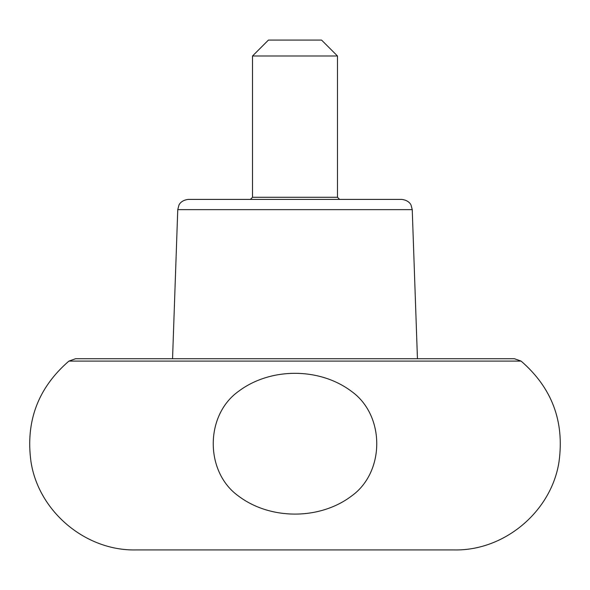 <?xml version="1.0" encoding="UTF-8"?>
<svg xmlns="http://www.w3.org/2000/svg" width="590" height="590" viewBox="0 0 590 590"><rect width="100%" height="100%" fill="white"/><g stroke="black" fill="none" stroke-linecap="round" stroke-linejoin="round"><path stroke-width="0.89" d="M177.76 209.649L412.24 209.649L411.046 205.114C411.105 205.106 409.195 200.202 401.628 199.398L188.372 199.398C180.805 200.202 178.895 205.106 178.954 205.114L177.76 209.649L172.553 358.735M337.487 197.274L339.611 199.398L250.389 199.398L252.513 197.274L252.513 55.998L337.487 55.998L337.487 197.274L252.513 197.274M238.493 391.369C204.848 415.308 204.811 472.044 238.471 496.035C270.301 520.115 319.662 520.07 351.397 496.138C385.034 472.361 385.322 415.522 351.581 391.428C319.721 367.341 270.375 367.26 238.493 391.369M521.095 361.095L514.421 358.735L75.579 358.735L68.905 361.095C38.144 387.741 25.495 421.223 30.953 461.55C38.431 511.309 85.366 550.92 135.671 549.932L454.329 549.932C504.634 550.92 551.569 511.309 559.047 461.55C564.505 421.223 551.856 387.741 521.095 361.095L68.905 361.095M337.487 55.998L321.557 40.068L268.443 40.068L252.513 55.998M412.24 209.649L417.447 358.735"/></g></svg>
